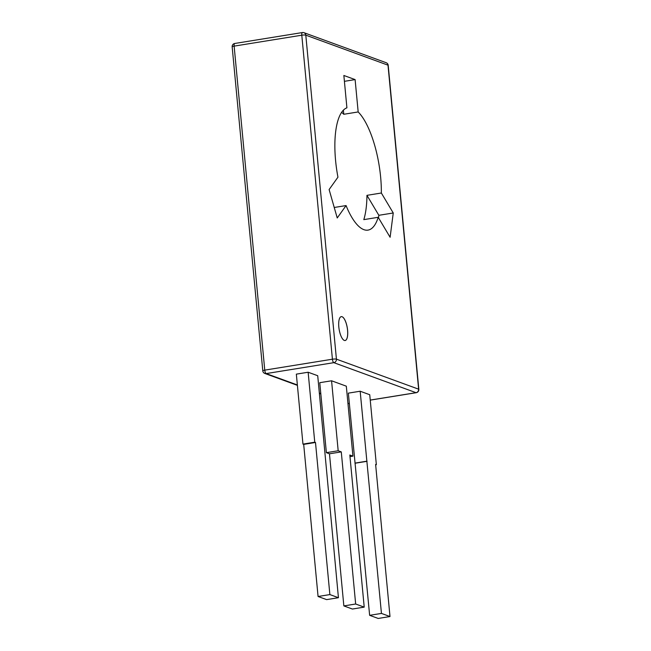 <?xml version="1.0" encoding="UTF-8"?>
<svg xmlns="http://www.w3.org/2000/svg" width="651" height="651" viewBox="0 0 651 651"><rect width="100%" height="100%" fill="white"/><g stroke="black" fill="none" stroke-linecap="round" stroke-linejoin="round"><path stroke-width="0.98" d="M381.348 193.013A62.097 21.304 80.8 0 0 380.632 177.031A62.097 21.304 80.8 0 0 358.172 111.948L355.112 79.593L343.858 75.483L346.91 107.838A62.097 21.304 80.8 0 0 335.59 160.585A62.097 21.304 80.8 0 0 337.95 177.17L329.113 189.555L337.234 217.963L346.072 205.57A62.097 21.304 80.8 0 0 368.002 230.112A62.097 21.304 80.8 0 0 378.207 217.304L363.811 219.631A62.097 21.304 -99.2 0 0 366.952 195.341L381.348 193.013L393.253 212.983L390.112 237.273L378.207 217.304M334.24 207.482L346.072 205.57M338.821 326.981A12.1 4.15 80.8 0 0 345.136 340.522A12.1 4.15 80.8 0 0 347.593 330.179A12.1 4.15 80.8 0 0 341.279 316.638A12.1 4.15 80.8 0 0 338.821 326.981M345.12 340.53A12.1 4.15 80.8 0 0 347.561 330.187A12.1 4.15 80.8 0 0 341.262 316.638M389.998 616.546L378.19 618.45L369.638 615.325L348.358 393.139L360.166 391.227L369.735 394.726L376.351 464.7L375.619 464.432L389.998 616.546L381.445 613.421L360.166 391.227M338.43 597.708L326.623 599.62L318.07 596.495L303.691 444.381L302.959 444.112L296.343 374.138L308.143 372.234L317.721 375.725L338.43 597.708L329.87 594.583L315.491 442.468L314.759 442.208L308.143 372.234M364.21 607.131L352.411 609.035L343.85 605.91L329.471 453.796L326.379 452.665L319.763 382.69L331.571 380.786L346.316 386.173L352.932 456.148L349.831 455.016L364.21 607.131L355.658 604.006L341.279 451.892L338.178 450.761L331.571 380.786M341.62 112.371A62.097 21.304 -99.2 0 1 343.777 114.275L343.386 110.182M358.172 111.948L343.777 114.275M344.403 81.326L355.112 79.593M378.524 217.841L378.849 215.302L366.952 195.341M378.849 215.302L393.253 212.983M349.986 456.62L352.932 456.148M343.85 605.91L355.658 604.006M329.471 453.796L341.279 451.892M326.379 452.665L338.178 450.761M318.07 596.495L329.87 594.583M303.691 444.381L315.491 442.468M302.959 444.112L314.759 442.208M375.66 464.814L376.351 464.7M369.638 615.325L381.445 613.421M355.259 463.211L367.066 461.307M354.974 463.105L366.782 461.201M386.181 62.716A3.109 3.109 0 0 1 388.208 65.344A3.109 0.553 174.6 0 0 387.996 65.165A3.109 2.864 -69.9 0 0 386.181 62.716L303.984 32.696A3.109 2.864 -69.9 0 1 305.799 35.154L336.429 359.157L418.626 389.176L387.996 65.165L305.799 35.154A3.109 0.553 174.6 0 0 301.795 35.203L234.132 46.123L264.762 370.126L332.417 359.206L301.795 35.203A3.109 1.066 80.8 0 1 302.422 32.55L234.759 43.471A3.109 3.109 0 0 0 232.163 46.831L262.792 370.834A3.109 3.109 0 0 0 264.819 373.454A3.109 2.864 -69.9 0 0 266.169 373.584L297.369 384.969M370.24 400.072L416.03 392.683L333.833 362.664L266.169 373.584A3.109 1.066 80.8 0 1 264.762 370.126A3.109 0.553 174.6 0 0 262.792 370.834M319.348 393.001L320.788 393.529M347.951 403.449L349.335 403.441M388.208 65.344L418.837 389.347A3.109 0.553 174.6 0 0 418.626 389.176A3.109 2.864 -69.9 0 1 416.03 392.683A3.109 1.066 80.8 0 0 416.241 392.699L370.248 400.121M349.343 403.498L348.578 403.62A3.109 1.066 -99.2 0 1 348.366 403.596A3.109 2.864 -69.9 0 1 347.968 403.636M302.634 32.574A3.109 1.066 80.8 0 0 302.422 32.55A3.109 3.109 0 0 1 303.984 32.696M232.163 46.831A3.109 0.553 174.6 0 1 234.132 46.123A3.109 1.066 -99.2 0 1 234.759 43.471M336.429 359.157A3.109 0.553 174.6 0 0 332.417 359.206A3.109 1.066 -99.2 0 0 333.833 362.664A3.109 2.864 -69.9 0 0 336.429 359.157M416.241 392.699A3.109 3.109 0 0 0 418.837 389.347M347.968 403.661A3.109 3.109 0 0 0 348.578 403.62M264.819 373.454L297.401 385.351M319.389 393.383L320.821 393.904"/></g></svg>
